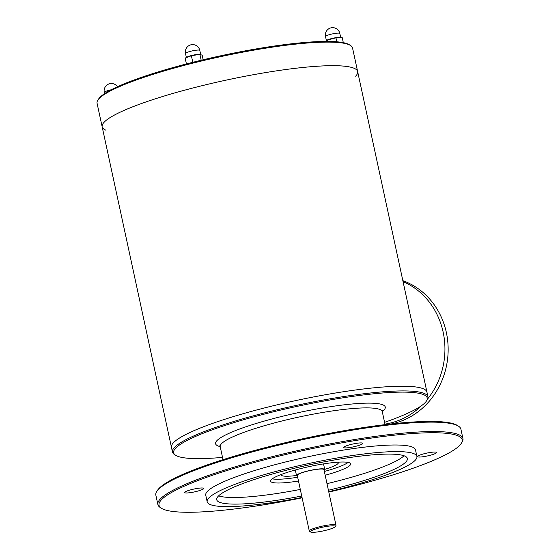 <?xml version="1.0" encoding="UTF-8"?>
<svg xmlns="http://www.w3.org/2000/svg" width="560" height="560" viewBox="0 0 560 560"><rect width="100%" height="100%" fill="white"/><g stroke="black" fill="none" stroke-linecap="round" stroke-linejoin="round"><path stroke-width="0.84" d="M176.113 92.54A130.697 19.425 -12.2 0 1 357.644 71.575A130.697 19.425 167.8 0 0 225.792 80.206A130.697 19.425 167.8 0 0 102.158 126.812A130.697 19.425 -12.2 0 1 176.113 92.54M245.413 413.063A130.697 19.425 167.8 0 0 171.458 447.335A130.697 19.425 -12.2 0 1 295.092 400.736A130.697 19.425 -12.2 0 1 426.944 392.098A130.697 19.425 167.8 0 0 245.413 413.063M418.397 456.995A9.751 1.449 167.8 0 0 429.254 455.518A9.751 1.449 167.8 0 0 436.583 452.48A9.751 1.449 167.8 0 0 435.701 452.095A9.751 1.449 167.8 0 0 424.844 453.565A9.751 1.449 167.8 0 0 417.515 456.603A9.751 1.449 167.8 0 0 418.397 456.995M161.49 508.298L160.349 507.577A156.051 23.191 -12.2 0 1 157.878 504.546L155.841 495.117A156.051 23.191 -12.2 0 1 156.835 491.337L157.584 490.21A155.078 23.044 -12.2 0 1 244.342 453.299A155.078 23.044 -12.2 0 1 457.289 425.411L458.43 426.132A156.051 23.191 -12.2 0 1 460.901 429.163L462.938 438.592A156.051 23.191 -12.2 0 1 461.944 442.372L461.202 443.499A155.078 23.044 167.8 0 0 399.665 434.623A155.078 23.044 167.8 0 0 246.792 464.611A155.078 23.044 167.8 0 0 161.49 508.298A155.078 23.044 167.8 0 0 302.12 497.833M156.835 491.337A156.051 23.191 -12.2 0 1 244.146 454.195A156.051 23.191 -12.2 0 1 458.43 426.132M157.878 504.546A156.051 23.191 -12.2 0 1 246.183 463.617A156.051 23.191 -12.2 0 1 462.938 438.592M328.811 492.065A155.078 23.044 167.8 0 0 461.202 443.499M416.906 456.435L415.478 449.841A107.289 15.946 167.8 0 0 307.244 456.925A107.289 15.946 167.8 0 0 205.751 495.18L207.179 501.781A107.289 15.946 -12.2 0 1 308.672 463.526A107.289 15.946 -12.2 0 1 416.906 456.435A107.289 15.946 -12.2 0 1 356.195 484.575A107.289 15.946 -12.2 0 1 328.727 491.68M185.528 492.926A9.751 1.449 167.8 0 0 196.385 491.456A9.751 1.449 167.8 0 0 203.714 488.418A9.751 1.449 167.8 0 0 202.832 488.026A9.751 1.449 167.8 0 0 191.975 489.503A9.751 1.449 167.8 0 0 184.646 492.541A9.751 1.449 167.8 0 0 185.528 492.926M344.596 447.86A9.751 1.449 167.8 0 0 355.453 446.39A9.751 1.449 167.8 0 0 362.782 443.352A9.751 1.449 167.8 0 0 361.9 442.96A9.751 1.449 167.8 0 0 351.043 444.437A9.751 1.449 167.8 0 0 343.714 447.475A9.751 1.449 167.8 0 0 344.596 447.86M302.036 497.455A107.289 15.946 -12.2 0 1 207.179 501.781M301.728 496.02A97.531 14.497 -12.2 0 1 216.713 499.723A97.531 14.497 -12.2 0 1 308.98 464.94A97.531 14.497 -12.2 0 1 407.372 458.5A97.531 14.497 -12.2 0 1 352.184 484.078A97.531 14.497 -12.2 0 1 328.419 490.252M404.04 455.763A97.531 14.497 -12.2 0 1 350.756 477.477A97.531 14.497 -12.2 0 1 326.991 483.651M300.3 489.426A97.531 14.497 -12.2 0 1 218.617 495.852M298.48 481.005A40.964 6.09 -12.2 0 1 270.578 481.166A40.964 6.09 -12.2 0 1 309.33 466.564A40.964 6.09 -12.2 0 1 350.651 463.855A40.964 6.09 -12.2 0 1 327.474 474.6A40.964 6.09 -12.2 0 1 325.171 475.237M348.18 462.413A40.964 6.09 -12.2 0 1 326.655 470.827A40.964 6.09 -12.2 0 1 324.359 471.464M297.668 477.239A40.964 6.09 -12.2 0 1 272.23 478.835M296.492 475.489A29.26 4.347 -12.2 0 1 281.197 474.922A29.26 4.347 -12.2 0 1 281.246 474.481M338.17 462.175A29.26 4.347 -12.2 0 1 338.401 462.56A29.26 4.347 -12.2 0 1 324.709 469.385M222.523 457.387A129.717 19.278 -12.2 0 1 175.686 455.308L174.545 454.587A130.697 19.425 -12.2 0 1 172.473 452.053A130.697 19.425 -12.2 0 1 296.114 405.447A130.697 19.425 -12.2 0 1 427.959 396.816A130.697 19.425 -12.2 0 1 427.126 399.98L426.384 401.107A129.717 19.278 -12.2 0 1 384.587 422.345M175.686 455.308A129.717 19.278 -12.2 0 1 296.352 406.532A129.717 19.278 -12.2 0 1 426.384 401.107M335.986 525.245L323.96 469.623A13.657 2.03 167.8 0 0 322.728 469.077A13.657 2.03 167.8 0 0 307.524 471.142A13.657 2.03 167.8 0 0 297.269 475.398L309.295 531.02A13.657 2.03 -12.2 0 1 319.55 526.764A13.657 2.03 -12.2 0 1 334.754 524.699A13.657 2.03 -12.2 0 1 335.986 525.245A13.657 2.03 -12.2 0 1 335.902 525.574L335.153 526.701A12.677 1.883 -12.2 0 1 323.239 530.915A12.677 1.883 -12.2 0 1 310.653 532A12.677 1.883 -12.2 0 1 319.074 528.031A12.677 1.883 -12.2 0 1 334.089 525.889A12.677 1.883 -12.2 0 1 335.153 526.701M310.653 532L309.512 531.279A13.657 2.03 -12.2 0 1 309.295 531.02M324.107 470.302A14.434 2.142 167.8 0 0 324.723 469.462A14.434 2.142 167.8 0 0 310.163 470.414A14.434 2.142 167.8 0 0 296.506 475.559A14.434 2.142 167.8 0 0 297.416 476.077M97.895 100.079L98.637 98.952A129.717 19.278 -12.2 0 1 220.528 55.839A129.717 19.278 -12.2 0 1 349.335 44.751L350.483 45.465A130.697 19.425 167.8 0 0 220.696 56.637A130.697 19.425 167.8 0 0 97.895 100.079A130.697 19.425 167.8 0 0 97.062 103.243L102.158 126.812A130.697 19.425 167.8 0 0 105.882 130.186M355.649 76.188A130.697 19.425 167.8 0 0 357.644 71.575L352.548 48.006A130.697 19.425 167.8 0 0 350.483 45.465M192.808 62.314L191.394 55.755L185.15 58.044L186.431 63.945M203.161 59.78L202.16 55.16L199.353 54.285A7.315 1.085 167.8 0 0 191.723 55.475A7.315 1.085 167.8 0 0 187.516 56.847A7.315 1.085 167.8 0 0 187.299 56.945M201.18 60.256L199.899 54.313L191.394 55.755M343.308 42.658L342.195 37.499L335.972 37.842L336.826 41.79M339.584 37.338A7.315 1.085 167.8 0 0 339.374 37.331A7.315 1.085 167.8 0 0 327.537 39.893L325.164 41.797M335.972 37.842L327.46 39.991L327.768 41.419M402.857 280.7A74.123 67.452 97.1 0 1 446.355 332.507A74.123 67.452 97.1 0 1 391.468 423.913M443.142 332.115A74.123 67.452 97.1 0 1 427.756 398.79A74.123 67.452 -82.9 0 0 443.142 332.115A74.123 67.452 -82.9 0 0 403.06 281.638A74.123 67.452 97.1 0 1 443.142 332.115M421.491 405.685A74.123 67.452 97.1 0 1 384.965 424.095A74.123 67.452 -82.9 0 0 392.875 422.387A74.123 67.452 -82.9 0 0 421.491 405.685M220.199 446.635A86.807 12.901 -12.2 0 1 297.696 412.769A86.807 12.901 -12.2 0 1 382.263 411.593M219.772 445.823L220.206 446.663A82.901 12.32 -12.2 0 1 298.634 417.102A82.901 12.32 -12.2 0 1 382.27 411.628L382.319 410.683M111.293 89.754A7.315 1.085 167.8 0 0 108.43 90.461A7.315 1.085 167.8 0 0 104.286 92.379L104.566 93.66M200.648 54.334L199.794 50.372A7.315 1.085 167.8 0 0 190.806 51.233A7.315 1.085 167.8 0 0 189.637 51.548A7.315 1.085 167.8 0 0 185.493 53.466L186.347 57.393M340.669 37.352L339.815 33.418A7.315 1.085 167.8 0 0 339.577 33.222A7.315 1.085 167.8 0 0 329.658 34.594A7.315 1.085 167.8 0 0 325.514 36.512L326.375 40.481M427.959 396.816L357.644 71.575M172.473 452.053L102.158 126.812M220.206 446.663L223.02 459.683M382.27 411.628L385.084 424.641M324.723 469.462L323.519 463.89M296.506 475.559L295.302 469.994M117.502 86.737A7.315 7.315 0 0 0 104.286 92.379M187.516 56.847L186.984 57.085M199.794 50.372A7.315 7.315 0 0 0 191.1 44.772A7.315 7.315 0 0 0 185.493 53.466M339.374 37.331L339.871 37.331M339.815 33.418A7.315 7.315 0 0 0 331.121 27.818A7.315 7.315 0 0 0 325.514 36.512"/></g></svg>
